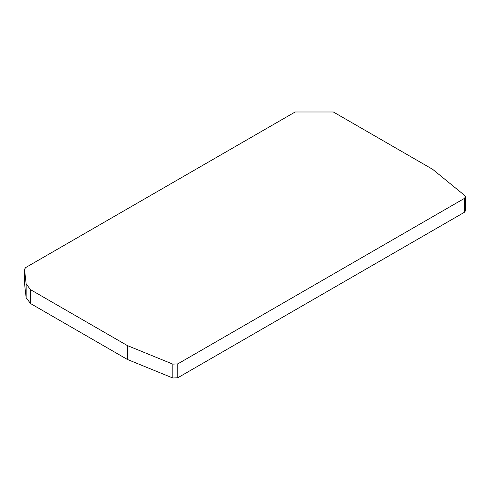 <?xml version="1.0" encoding="UTF-8"?>
<svg xmlns="http://www.w3.org/2000/svg" width="490" height="490" viewBox="0 0 490 490"><rect width="100%" height="100%" fill="white"/><g stroke="black" fill="none" stroke-linecap="round" stroke-linejoin="round"><path stroke-width="0.73" d="M177.79 363.886L172.829 364.131L127.376 345.579L127.376 359.452L172.829 378.004L177.79 377.759L464.367 212.305L465.5 210.725L465.5 196.851L464.367 198.432L177.79 363.886L177.79 377.759M127.376 345.579L30.65 289.737L26.16 284.004L24.5 269.175L24.506 283.189L26.16 297.877L30.65 303.61L127.376 359.452M24.506 283.189L24.506 269.316L25.633 267.595L295.139 111.996L333.365 111.996L432.664 169.326L464.79 195.565L465.5 196.851M172.829 364.131L172.829 378.004M30.65 289.737L30.65 303.61M26.16 284.004L26.16 297.877M464.367 198.432L464.367 212.305"/></g></svg>
